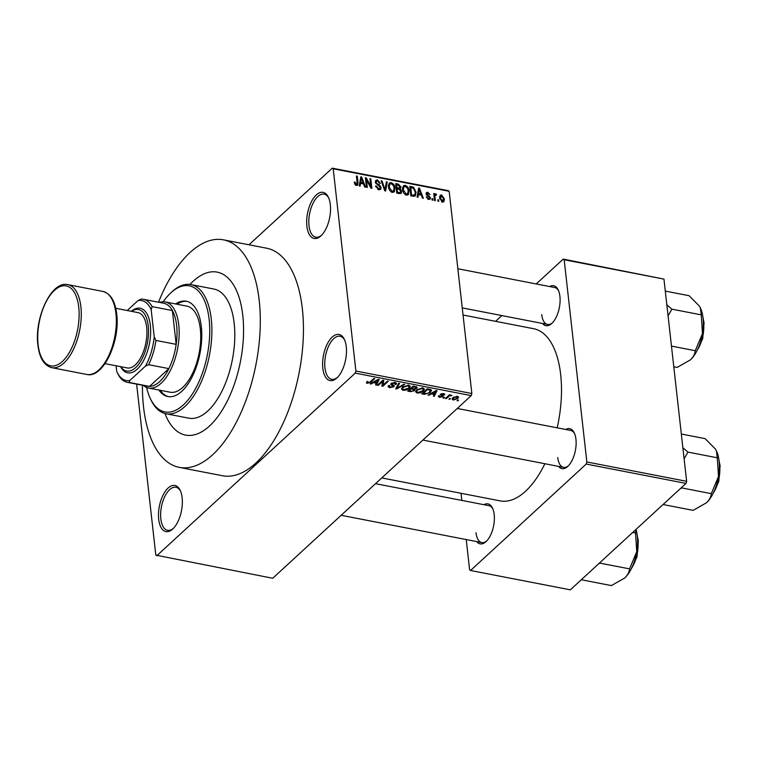 <?xml version="1.0" encoding="UTF-8"?>
<svg xmlns="http://www.w3.org/2000/svg" width="758" height="758" viewBox="0 0 758 758"><rect width="100%" height="100%" fill="white"/><g stroke="black" fill="none" stroke-linecap="round" stroke-linejoin="round"><path stroke-width="1.14" d="M330.327 204.622A23.489 11.285 101 0 1 320.928 235.88A23.489 11.285 101 0 1 306.886 226.197A23.489 11.285 101 0 1 313.945 197.573A23.489 11.285 101 0 1 328.413 197.288A23.489 11.285 101 0 1 330.327 204.622M328.754 198.065A21.925 10.536 -79 0 0 324.13 194.152A21.925 10.536 -79 0 0 312.855 203.656A21.925 10.536 -79 0 0 309.008 225.742A21.925 10.536 -79 0 0 315.783 237.197A21.925 10.536 -79 0 0 321.534 235.293M346.264 346.728A23.489 11.285 101 0 1 336.874 377.986A23.489 11.285 101 0 1 322.823 368.303A23.489 11.285 101 0 1 329.891 339.679A23.489 11.285 101 0 1 344.35 339.404A23.489 11.285 101 0 1 346.264 346.728M344.691 340.171A21.925 10.536 -79 0 0 340.067 336.258A21.925 10.536 -79 0 0 328.792 345.762A21.925 10.536 -79 0 0 324.955 367.848A21.925 10.536 -79 0 0 331.72 379.303A21.925 10.536 -79 0 0 337.471 377.399M182.138 497.741A23.489 11.285 101 0 1 172.748 528.999A23.489 11.285 101 0 1 158.697 519.315A23.489 11.285 101 0 1 165.756 490.691A23.489 11.285 101 0 1 180.224 490.417A23.489 11.285 101 0 1 182.138 497.741M180.565 491.184A21.925 10.536 -79 0 0 175.941 487.271A21.925 10.536 -79 0 0 164.666 496.774A21.925 10.536 -79 0 0 160.829 518.86A21.925 10.536 -79 0 0 167.594 530.316A21.925 10.536 -79 0 0 173.345 528.411M483.917 504.695A20.362 9.778 101 0 1 492.539 508.163A20.362 9.778 101 0 1 494.197 514.521A20.362 9.778 101 0 1 486.049 541.61A20.362 9.778 101 0 1 476.763 541.6M476.005 532.751A18.789 9.03 -79 0 0 481.804 542.576A18.789 9.03 -79 0 0 486.655 541.013M549.645 286.552A20.362 9.778 101 0 1 558.258 290.02A20.362 9.778 101 0 1 559.916 296.369A20.362 9.778 101 0 1 551.767 323.458A20.362 9.778 101 0 1 542.482 323.448M541.724 314.608A18.789 9.03 -79 0 0 547.522 324.433A18.789 9.03 -79 0 0 552.374 322.87M565.676 429.483A20.362 9.778 101 0 1 574.289 432.941A20.362 9.778 101 0 1 575.947 439.299A20.362 9.778 101 0 1 567.799 466.388A20.362 9.778 101 0 1 558.513 466.378M557.755 457.538A18.789 9.03 -79 0 0 563.554 467.354A18.789 9.03 -79 0 0 568.405 465.791M142.428 385.244A115.889 55.666 -79 0 0 143.527 406.819A115.889 55.666 -79 0 0 179.295 467.373A115.889 55.666 -79 0 0 238.893 417.137A115.889 55.666 -79 0 0 259.198 300.386A115.889 55.666 -79 0 0 223.421 239.831A115.889 55.666 -79 0 0 158.526 302.224M179.295 467.373L222.454 475.74A115.889 55.666 -79 0 0 282.042 425.503A115.889 55.666 -79 0 0 302.347 308.762A115.889 55.666 -79 0 0 266.57 248.198L223.421 239.831M557.206 427.834A87.701 42.126 -79 0 0 560.664 374.518A87.701 42.126 -79 0 0 533.594 328.697L463.053 315.015M164.95 413.508A83.001 39.871 -79 0 0 185.558 435.092A83.001 39.871 -79 0 0 228.243 399.106A83.001 39.871 -79 0 0 242.787 315.489A83.001 39.871 -79 0 0 217.167 272.122A83.001 39.871 -79 0 0 189.983 284.43A83.001 39.871 -79 0 1 217.167 272.122A83.001 39.871 -79 0 1 242.787 315.489A83.001 39.871 -79 0 1 228.243 399.106A83.001 39.871 -79 0 1 185.558 435.092A83.001 39.871 -79 0 1 164.95 413.508M248.994 244.796L332.279 168.162L448.243 190.646L449.172 191.3L471.855 393.525L471.23 395.61L355.265 373.125L355.89 371.041L471.855 393.525M453.275 400.044L452.071 399.134L452.943 397.685L457.396 396.254L458.599 397.173L457.766 398.575L453.275 400.044L453.17 399.106M446.301 398.613L445.439 398.452L449.418 394.785L450.28 394.956L449.646 395.534L451.976 395.439L449.333 395.998L446.301 398.613L446.197 397.751M439.498 397.372L438.683 395.79L440.123 396.86L442.037 396.14L440.512 394.245L443.582 393.573L444.434 395.003L443.042 394.103L441.45 394.34L442.852 396.595L439.498 397.372L439.384 396.387M438.332 396.624L438.683 395.79M439.612 395.894L440.123 396.86M441.895 396.519L441.905 394.975L442.066 396.226M440.19 394.88L440.512 394.245M444.756 394.312L444.434 395.003L444.292 393.8M443.506 394.909L442.975 393.497M441.383 393.724L441.393 394.691M443.259 395.884L442.852 396.595L442.719 395.373M424.3 394.349L421.78 393.857L427.256 388.826L430.914 389.65L431.51 390.398L430.307 392.436L424.3 394.349L424.215 393.62M414.683 388.769L414.56 390.673L410.343 391.64L407.681 391.128L413.157 386.097L417.232 387.471L414.73 389.205L415.1 389.707M396.567 388.968L395.733 388.807L398.661 383.283L399.551 383.453L396.737 388.295L403.834 384.287L404.734 384.458L396.567 388.968L396.406 387.528M378.261 385.424L377.408 385.254L382.875 380.222L383.794 380.402L383.027 385.14L387.414 381.103L388.267 381.265L382.799 386.305L381.88 386.125L382.638 381.397L378.261 385.424L378.166 384.552M366.341 382.762L367.147 381.445L368.075 381.549L367.981 382.79L369.317 382.591L373.931 378.488L374.784 378.649L371.069 382.07L367.298 383.377L366.341 382.762M367.374 381.473L367.981 382.79M136.629 384.126L155.816 555.131L272.719 578.269L471.23 395.61M156.754 555.785L355.265 373.125M371.069 384.031L370.169 383.851L378.251 379.322L379.161 379.502L376.423 385.064L375.523 384.893L376.413 383.245L373.448 382.667L371.069 384.031L371.003 383.387M389.546 385.557L390.332 387.13L393.004 386.608L390.692 384.259L391.137 383.415L395.07 382.506L396.557 383.482L396.027 384.514L395.098 384.41L394.463 383.103L391.687 384.164L393.876 385.31L393.876 386.76L389.612 387.698L388.001 386.618L388.617 385.452L389.546 385.557L389.157 386.343L389.062 385.5M393.004 386.608L393.137 384.95M395.098 384.41L395.316 382.563M391.895 382.894L391.687 384.164M393.876 385.31L394.34 385.907M401.475 389.044L402.498 387.158L408.695 385.149L410.315 386.391L409.187 388.38L406.373 390.019L403.076 390.313L401.475 389.044M415.574 391.782L416.597 389.887L422.793 387.878L424.414 389.119L423.286 391.109L420.472 392.758L417.175 393.042L415.574 391.782M428.933 395.25L428.033 395.07L436.115 390.541L437.015 390.721L434.287 396.282L433.386 396.112L434.277 394.463L431.311 393.885L428.933 395.25L428.857 394.605M443.847 398.139L442.985 397.969L444.624 397.419L443.847 398.139L443.752 397.277M449.731 399.276L448.869 399.115L450.508 398.556L449.731 399.276L449.636 398.414M457.823 400.849L456.96 400.679L458.599 400.129L457.823 400.849L457.728 399.987M438.636 199.951L438.787 201.315L437.925 201.145L437.773 199.78L438.636 199.951L437.868 200.652M434.95 197.042L435.357 200.652L434.495 200.482L433.718 193.527L434.571 193.688L434.694 194.806L435.585 193.764L436.437 194.294L436.305 195.242L434.95 195.649L434.95 197.042L434.192 197.743M435.111 193.887L434.789 194.493M436.437 194.294L434.05 196.483M432.752 198.804L432.903 200.169L432.041 200.008L431.889 198.643L432.752 198.804L431.984 199.506M430.459 197.62L430.023 199.193L428.63 199.468L426.29 196.824L428.583 198.482L429.615 197.63L426.081 193.868L426.47 192.494L427.787 192.257L430.004 194.626L427.929 193.252L426.925 193.887L430.459 197.62L428.488 199.439M427.825 199.183L429.615 197.63M427.929 193.252L426.242 194.512M418.407 194.569L417.99 197.279L417.089 197.108L418.624 188.05L419.525 188.221L423.343 198.321L422.443 198.141L421.382 195.147L418.407 194.569L417.355 195.536M407.643 195.043L408.609 194.152L406.316 195.138L403.682 193.157L402.47 189.718L403.341 185.776L405.217 185.331C407.643 186.411 408.922 188.259 409.074 190.883L408.174 194.692M393.544 192.305L394.511 191.423L392.218 192.409L389.584 190.429L388.371 186.98L389.252 183.048L391.119 182.593C393.544 183.673 394.833 185.53 394.975 188.145L394.075 191.964M356.44 185.464L355.019 184.535L354.251 182.128L355.095 182.166L356.355 184.355L357.198 183.815L356.44 175.989L357.293 176.159L358.022 182.65L357.624 185.227L356.44 185.464M355.559 185.094L357.198 183.815M449.172 191.3L333.207 168.807L355.89 371.041M360.552 183.351L360.126 186.061L359.226 185.89L360.77 176.832L361.67 177.002L365.479 187.103L364.579 186.923L363.518 183.919L360.552 183.351L359.491 184.317M366.465 179.798L367.317 187.453L366.465 187.292L365.384 177.723L366.304 177.903L370.785 186.269L369.923 178.604L370.785 178.774L371.856 188.335L370.937 188.155L366.465 179.798L365.697 180.499M381.122 187.539L380.563 189.453L378.754 189.794L375.551 186.013L376.394 186.051L378.706 188.695L379.947 188.477L380.26 187.387L375.352 182.1L375.864 180.281L377.503 179.949L380.402 183.313L379.559 183.265L377.655 181.077L376.508 181.257L376.214 182.299L376.593 183.322L379.559 185.009L381.122 187.539L378.687 189.775M387.253 181.967L385.623 191.007L384.789 190.845L381.17 180.783L382.06 180.954L385.026 189.794L386.353 181.787L387.253 181.967L386.144 182.972M401.693 191.376L401.171 193.432L396.737 193.157L395.667 183.597L398.329 184.109L400.963 186.97L400.262 188.799L401.693 191.376L399.229 193.641L400.84 191.215L398.793 189.187L397.097 188.856L397.476 192.21L400.167 192.617L399.078 193.612M400.499 188.628L399.599 189.415M416.057 192.172L415.28 196.066L410.836 195.896L409.765 186.326L413.546 187.235L416.057 192.172L415.261 192.911M444.396 198.928L443.809 201.808L442.416 202.14L439.621 198.075L440.218 195.261L441.611 194.939L444.396 198.928L443.582 199.676M466.227 539.554L469.619 569.836L470.557 570.49L570.338 589.838L686.009 483.405L586.228 464.057L586.853 461.973L686.634 481.321L686.009 483.405M470.557 570.49L586.228 464.057M536.219 283.947L563.232 259.094L663.951 279.096L686.634 481.321M663.951 279.096L564.17 259.748L586.853 461.973M495.599 321.326L501.853 315.574M461.035 493.297L461.83 500.413M381.776 477.919L500.204 500.886A87.701 42.126 -79 0 0 544.879 463.735M564.17 259.748L563.232 259.094M574.63 433.718A18.789 9.03 -79 0 0 570.717 430.459L457.273 408.458M492.88 508.94A18.789 9.03 -79 0 0 488.967 505.681L375.523 483.68M558.599 290.797A18.789 9.03 -79 0 0 554.685 287.528L457.86 268.758M333.207 168.807L332.279 168.162M354.365 182.839L355.095 182.166M356.535 176.851L357.293 176.159M360.562 178.016L361.67 177.002M361.206 179.655L360.713 182.29L363.101 182.744L361.395 177.922L361.206 179.655L360.116 180.66M359.68 183.237L360.713 182.29M360.429 178.812L361.395 177.922M362.116 183.654L363.101 182.744M365.489 178.651L366.304 177.903M370.207 186.8L370.785 186.269M370.018 179.466L370.785 178.774M375.684 186.714L376.394 186.051M377.835 189.491L378.706 188.695M375.333 181.939L377.503 179.949M375.542 182.915L376.214 182.299M376.044 183.824L376.593 183.322M378.867 185.644L379.559 185.009M381.435 181.532L382.06 180.954M388.333 185.16L391.119 182.593M394.169 188.894L394.975 188.145M391.251 183.711L389.83 184.052L389.233 187.169L392.085 191.281L393.487 190.94L394.113 187.956L393.506 185.719L391.251 183.711M388.513 187.832L389.233 187.169M391.251 192.058L392.085 191.281M397.353 185.018L398.329 184.109M398.604 189.149L400.963 186.97M395.884 185.577L396.652 184.876L396.974 187.738L399.892 187.937L398.585 189.14M396.207 188.439L396.974 187.738M398.405 189.112L400.12 186.97L398.139 185.17L396.652 184.876M396.339 189.557L397.097 188.856M396.709 192.911L397.476 192.21M398.31 193.461L399.295 192.56M402.432 187.889L405.217 185.331M408.268 191.622L409.074 190.883M405.35 186.449L403.929 186.79L403.332 189.898L406.184 194.02L407.586 193.669L408.211 190.684L407.605 188.458L405.35 186.449M402.602 190.561L403.332 189.898M405.35 194.787L406.184 194.02M412.703 188.012L413.546 187.235M410.751 187.614L411.566 194.939L413.11 195.242L415.119 194.266L415.195 191.992L413.508 188.335L410.751 187.614L409.983 188.316M410.808 195.64L411.566 194.939M413.262 196.36L415.119 194.266M412.134 196.142L413.11 195.242M418.425 189.235L419.525 188.221M419.06 190.874L418.577 193.508L420.965 193.972L419.25 189.14L419.06 190.874L417.98 191.878M417.535 194.455L418.577 193.508M418.293 190.031L419.25 189.14M419.979 194.872L420.965 193.972M426.479 197.468L427.133 196.872M426.072 193.83L427.787 192.257M426.593 195.138L427.256 194.522M433.813 194.389L434.571 193.688M433.936 195.498L434.694 194.806M439.583 196.796L441.611 194.939M441.592 201.827L443.544 198.833L441.696 195.924L439.574 197.355M441.696 195.924L440.483 198.236L442.331 201.154L443.127 200.936L441.961 202.007M439.754 198.899L440.483 198.236M367.09 381.501L367.298 383.377M376.252 383.548L376.423 385.064M376.338 382.515L376.413 383.245M373.381 382.06L373.448 382.667M376.773 380.829L374.376 382.136L376.764 382.601L378.204 379.947L376.773 380.829L376.698 380.194M374.31 381.539L374.376 382.136M378.138 379.388L378.204 379.947M382.619 381.53L383.027 385.14M382.411 382.828L382.799 386.305M382.544 380.525L382.638 381.397M389.517 386.836L389.612 387.698M395.828 382.724L396.027 384.514M394.387 382.42L394.463 383.103M393.705 385.216L393.876 386.76M396.614 387.149L396.737 388.295M409.074 387.329L409.187 388.38M406.307 389.46L406.373 390.019M402.981 389.47L403.076 390.313M407.984 385.064L408.06 385.737L403.351 387.329L402.507 388.778L403.711 389.726L408.344 388.191L409.216 386.987L409.102 385.244M403.265 386.533L403.351 387.329M409.216 386.987L408.06 385.737M416.635 386.836L416.805 388.333M414.351 388.788L414.56 390.673M413.29 386.116L413.375 386.845L411.736 388.352L414.304 388.788L415.858 388.248L416.028 386.656M411.641 387.48L411.736 388.352M415.858 388.248L414.872 387.139L413.375 386.845M411.007 388.077L411.101 388.939L409.178 390.702L411.964 391.166L413.697 390.512L413.896 388.759M409.083 389.839L409.178 390.702M412.712 388.541L412.797 389.271L411.101 388.939M413.697 390.512L412.797 389.271M423.163 390.057L423.286 391.109M420.406 392.189L420.472 392.758M417.08 392.199L417.175 393.042M422.083 387.793L422.159 388.475L417.45 390.067L416.606 391.516L417.81 392.454L422.443 390.929L423.315 389.716L423.201 387.982M417.355 389.261L417.45 390.067M423.315 389.716L422.159 388.475M430.193 391.441L430.307 392.436M427.474 389.584L423.277 393.44L427.777 393.421L429.454 392.256L430.108 390.209L427.474 389.584L427.389 388.854M423.182 392.568L423.277 393.44M428.905 389.148L428.99 389.877M430.013 389.366L430.43 390.692L430.288 389.432M434.116 394.766L434.287 396.282M434.192 393.734L434.277 394.463M431.236 393.279L431.311 393.885M434.628 392.047L432.24 393.355L434.628 393.819L436.058 391.166L434.628 392.047L434.561 391.412M432.174 392.758L432.24 393.355M436.002 390.607L436.058 391.166M441.289 393.762L441.364 394.435M449.56 394.814L449.646 395.534M451.067 395.07L451.162 395.913M450.546 395.155L450.612 395.733M449.219 394.975L449.333 395.998M448.262 395.847L448.357 396.718M457.51 396.282L457.766 398.575M457.425 396.263L457.548 397.353L456.809 396.775L453.805 397.855L453.123 398.935L453.871 399.532L456.875 398.443L456.742 396.188M453.72 397.078L453.805 397.855M127.24 382.297A42.287 20.314 101 0 1 118.428 374.954L116.713 371.448A40.714 19.556 -79 0 0 116.94 371.932A40.714 19.556 -79 0 0 129.808 380.516L129.296 382.477A42.287 20.314 101 0 1 127.24 382.297L147.469 386.22A42.287 20.314 -79 0 0 149.525 386.4A42.287 20.314 -79 0 0 159.654 381.606A42.287 20.314 -79 0 0 168.863 368.615A42.287 20.314 -79 0 0 176.169 344.359A42.287 20.314 -79 0 0 172.379 310.553A42.287 20.314 -79 0 0 163.567 303.2L143.338 299.277A42.287 20.314 101 0 1 152.15 306.63L151.164 309.605A40.714 19.556 -79 0 0 138.079 300.547L127.24 310.515M159.436 302.404A43.85 21.063 101 0 1 165.216 301.93A43.85 21.063 101 0 1 179.068 336.561A43.85 21.063 101 0 1 161.151 383.235A43.85 21.063 101 0 1 148.521 388.02A43.85 21.063 101 0 1 143.338 385.424M129.296 382.477L149.525 386.4L168.863 368.615L148.634 364.693L145.432 366.133A40.714 19.556 -79 0 0 154.234 336.931L151.164 309.605M154.234 336.931L155.94 340.437L176.169 344.359L172.379 310.553L152.15 306.63M129.808 380.516L145.432 366.133M138.079 300.547L141.282 299.107A42.287 20.314 101 0 1 143.338 299.277M116.078 365.782L116.713 371.448M155.94 340.437A42.287 20.314 101 0 1 148.634 364.693M158.915 390.038A48.55 23.318 -79 0 0 167.85 396.557A48.55 23.318 -79 0 0 192.816 375.513A48.55 23.318 -79 0 0 201.315 326.603A48.55 23.318 -79 0 0 186.335 301.239A48.55 23.318 -79 0 0 175.61 303.939M160.27 390.304A48.55 23.318 -79 0 0 168.522 396.671M146.569 387.442A64.212 30.841 -79 0 0 150.283 398.424A64.212 30.841 -79 0 0 189.822 397.666A64.212 30.841 -79 0 0 209.132 319.412A64.212 30.841 -79 0 0 170.73 292.939A64.212 30.841 -79 0 0 163.188 301.741M170.73 292.939L171.924 291.839A65.775 31.599 101 0 1 190.959 284.591A65.775 31.599 101 0 1 211.264 318.957A65.775 31.599 101 0 1 199.742 385.216A65.775 31.599 101 0 1 165.917 413.735A65.775 31.599 101 0 1 150.975 399.892L150.283 398.424M165.917 413.735L188.837 418.179A65.775 31.599 -79 0 0 222.662 389.669A65.775 31.599 -79 0 0 234.184 323.401A65.775 31.599 -79 0 0 213.889 289.035L190.959 284.591M165.216 301.93L186.79 306.109A43.85 21.063 101 0 1 200.32 329.019A43.85 21.063 101 0 1 192.636 373.201A43.85 21.063 101 0 1 170.095 392.208L148.521 388.02M186.999 301.39A48.55 23.318 -79 0 0 176.965 304.204M668.073 315.849L671.901 309.169L666.841 304.82M673.796 366.787L677.102 367.431L690.377 359.889A31.523 15.141 -79 0 0 690.415 359.861L690.377 359.889C693.418 356.914 695.048 353.853 695.266 350.717L671.474 346.103M671.901 309.169L701.264 314.864L702.458 333.605L695.266 350.717M665.306 291.1L689.098 295.715L699.378 306.109L700.373 307.9L701.264 314.864M690.415 359.861L690.415 359.861A31.523 15.141 -79 0 0 702.458 333.605A31.523 15.141 -79 0 0 700.458 308.08A31.523 15.141 -79 0 0 700.383 307.919M684.114 458.779L687.932 452.1L717.295 457.794L718.489 476.536A31.523 15.141 -79 0 0 719.058 460.845A31.523 15.141 -79 0 0 716.49 451.01A31.523 15.141 -79 0 0 716.414 450.849M680.362 488.607L681.935 487.953L681.774 487.299M681.935 487.953L711.298 493.647C711.08 496.784 709.45 499.835 706.409 502.819L693.134 510.361L663.771 504.667L663.913 503.738M706.447 502.781A31.523 15.141 101 0 1 706.409 502.819L706.447 502.781A31.523 15.141 101 0 0 718.489 476.536L711.298 493.647M687.932 452.1L682.873 447.751M681.338 434.031L705.13 438.645L715.41 449.03L716.405 450.83L717.295 457.794M632.703 532.457L635.545 533.007L636.739 551.748A31.523 15.141 -79 0 0 637.307 536.067A31.523 15.141 -79 0 0 635.971 529.444M598.612 563.829L600.184 563.175L600.023 562.521M600.184 563.175L629.547 568.87C629.33 571.996 627.7 575.057 624.658 578.041L611.384 585.583L582.021 579.889L582.163 578.951M624.696 578.003A31.523 15.141 101 0 1 624.658 578.041L624.696 578.003A31.523 15.141 101 0 0 636.739 551.748L629.547 568.87M635.725 529.681L635.545 533.007M120.787 366.692A31.324 15.046 -79 0 0 139.737 362.741A31.324 15.046 -79 0 0 148.227 325.883A31.324 15.046 -79 0 0 131.522 311.349M131.314 311.311A32.888 15.795 101 0 1 150.349 325.428A32.888 15.795 101 0 1 140.761 365.11A32.888 15.795 101 0 1 120.588 366.654M115.747 308.288L137.956 312.59A28.188 13.54 101 0 1 146.664 327.323A28.188 13.54 101 0 1 141.718 355.72A28.188 13.54 101 0 1 127.23 367.943L105.011 363.632M357.226 183.379L358.022 182.65M377.323 184.857L378.015 184.222M384.012 188.685L384.524 188.221M397.599 188.95L398.585 188.05M411.187 187.7L412.172 186.8M427.455 195.867L428.289 195.1M370.975 381.198L371.069 382.07M391.801 384.315L391.905 385.235M397.126 386.182L397.258 387.433M410.258 390.91L410.343 391.64M414.787 386.409L414.872 387.139M441.194 393.8L441.412 395.78M697.388 349.902A23.489 11.285 -79 0 0 703.604 322.491A23.489 11.285 -79 0 0 703.206 319.923M713.42 492.823A23.489 11.285 -79 0 0 719.636 465.421A23.489 11.285 -79 0 0 719.238 462.854M631.67 568.045A23.489 11.285 -79 0 0 637.885 540.634A23.489 11.285 -79 0 0 637.487 538.066M102.889 291.432L67.822 284.638A42.287 20.314 101 0 1 80.879 306.734A42.287 20.314 101 0 1 73.469 349.334A42.287 20.314 101 0 1 51.724 367.658L86.791 374.461A42.287 20.314 -79 0 0 108.527 356.127A42.287 20.314 -79 0 0 115.936 313.528A42.287 20.314 -79 0 0 102.889 291.432C110.545 293.554 115.15 301.106 116.713 314.077C120.38 341.233 103.126 378.687 86.791 374.461M78.747 307.189A40.714 19.556 -79 0 0 54.443 290.361A40.714 19.556 -79 0 0 38.108 344.587A40.714 19.556 -79 0 0 62.412 361.414A40.714 19.556 -79 0 0 78.747 307.189M356.999 184.203L355.843 185.265M379.947 188.477L378.564 189.746M376.508 181.257L375.381 182.299M389.83 184.052L388.314 185.454M393.487 190.94L391.962 192.343M403.929 186.79L402.413 188.183M407.586 193.669L406.051 195.071M429.407 198.34L428.279 199.373M427.076 193.366L426.148 194.228M435.187 195.128L434.012 196.208M402.507 388.778L402.337 387.31M416.606 391.516L416.436 390.038M443.686 394.501L443.582 393.573M441.327 394.567L441.241 393.781M453.123 398.935L452.981 397.656M462.257 307.89L547.522 324.433M702.998 317.64L704.068 322.823L702.723 338.646L696.346 351.939M563.554 467.354L422.898 440.076M712.378 494.86L718.755 481.567L720.1 465.744L719.029 460.57M341.147 515.298L481.804 542.576M630.628 570.082L637.004 556.789L638.35 540.966L637.279 535.783M67.822 284.638C51.487 280.403 34.233 317.858 37.9 345.023C39.463 357.994 44.068 365.536 51.724 367.658"/></g></svg>
